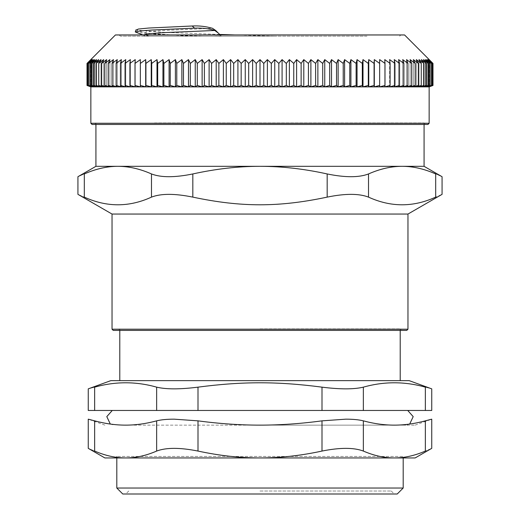 <?xml version="1.0" encoding="UTF-8"?>
<svg xmlns="http://www.w3.org/2000/svg" width="520" height="520" viewBox="0 0 520 520"><rect width="100%" height="100%" fill="white"/><g stroke="black" fill="none" stroke-linecap="round" stroke-linejoin="round"><path stroke-width="0.39" stroke-dasharray="2.6 1.95" d="M94.653 410.469L156.656 410.469L156.656 387.153C135.993 381.329 115.323 381.329 94.653 387.153L94.653 410.469L88.257 410.469M197.997 410.469L322.003 410.469L322.003 387.153C300.177 384.215 279.507 382.766 260 382.811C240.494 382.766 219.823 384.215 197.997 387.153L197.997 410.469L156.656 410.469M363.344 410.469L425.347 410.469L425.347 387.153C433.849 389.422 433.849 389.422 425.347 387.153C404.677 381.329 384.007 381.329 363.344 387.153L363.344 410.469L322.003 410.469M431.743 410.469L425.347 410.469M259.76 410.469L407.738 410.469L259.76 410.469M260 491.017L391.261 491.017L260 491.017M366.951 36.16L120.387 36.16L366.951 36.16M202.592 36.16L273.825 36.16L148.363 36.16L221.364 36.16L149.416 36.16L202.572 36.16L156.292 34.242L135.746 32.331M145.249 36.16L149.416 36.16L143.325 34.964M148.363 36.153L144.599 33.02L189.371 36.16L148.363 36.16M214.058 36.16L221.111 35.899L220.175 34.964M215.761 30.556L221.111 35.899M154.531 122.967L424.073 122.967L154.531 122.967M153.576 124.462L425.568 124.462L153.576 124.462M87.016 85.462L90.955 86.847L87.347 85.462L91.435 86.847L88.003 85.462L92.235 86.847L88.992 85.462L93.359 86.847L90.298 85.462L94.802 86.847L91.936 85.462L96.558 86.847L93.886 85.462L98.624 86.847L96.155 85.462L100.997 86.847L98.742 85.462L103.669 86.847L101.627 85.462L106.645 86.847L104.819 85.462L109.909 86.847L108.303 85.462L113.458 86.847L112.08 85.462L117.292 86.847L116.135 85.462L121.394 86.847L120.465 85.462L125.755 86.847L125.06 85.462L130.377 86.847L129.916 85.462L135.245 86.847L135.012 85.462L140.348 86.847L140.348 85.462L145.685 86.847L145.919 85.462L151.236 86.847L151.697 85.462L156.995 86.847L157.69 85.462L162.948 86.847L163.872 85.462L169.084 86.847L170.242 85.462L175.396 86.847L176.774 85.462L181.87 86.847L183.475 85.462L188.487 86.847L190.314 85.462L195.247 86.847L197.288 85.462L202.124 86.847L204.386 85.462L209.118 86.847L211.582 85.462L216.203 86.847L218.875 85.462L223.379 86.847L226.245 85.462L230.62 86.847L233.681 85.462L237.913 86.847L241.163 85.462L245.252 86.847L248.683 85.462L252.616 86.847L256.224 85.462L260 86.847L263.776 85.462L267.384 86.847L271.317 85.462L274.749 86.847L278.837 85.462L282.087 86.847L286.319 85.462L289.38 86.847L293.755 85.462L296.621 86.847L301.125 85.462L303.797 86.847L308.418 85.462L310.882 86.847L315.614 85.462L317.876 86.847L322.712 85.462L324.753 86.847L329.687 85.462L331.513 86.847L336.525 85.462L338.13 86.847L343.226 85.462L344.604 86.847L349.759 85.462L350.916 86.847L356.129 85.462L357.051 86.847L362.31 85.462L363.006 86.847L368.303 85.462L368.765 86.847L374.082 85.462L374.316 86.847L379.652 85.462L379.652 86.847L384.988 85.462L384.755 86.847L390.084 85.462L389.623 86.847L389.623 59.605L390.084 63.42L384.755 59.605L384.988 63.42L379.652 59.605L379.652 63.42L374.316 59.605L374.082 63.42L368.765 59.605L368.303 63.42L363.006 59.605L362.31 63.42L357.051 59.605L356.129 63.42L350.916 59.605L349.759 63.42L344.604 59.605L343.226 63.42L338.13 59.605L336.525 63.42L331.513 59.605L329.687 63.42L324.753 59.605L322.712 63.42L317.876 59.605L315.614 63.42L310.882 59.605L308.418 63.42L303.797 59.605L301.125 63.42L296.621 59.605L293.755 63.42L289.38 59.605L286.319 63.42L282.087 59.605L278.837 63.42L274.749 59.605L271.317 63.42L267.384 59.605L263.776 63.42L260 59.605L256.224 63.42L252.616 59.605L248.683 63.42L245.252 59.605L241.163 63.42L237.913 59.605L233.681 63.42L230.62 59.605L226.245 63.42L223.379 59.605L218.875 63.42L216.203 59.605L211.582 63.42L209.118 59.605L204.386 63.42L202.124 59.605L197.288 63.42L195.247 59.605L190.314 63.42L188.487 59.605L183.475 63.42L181.87 59.605L176.774 63.42L175.396 59.605L170.242 63.42L169.084 59.605L163.872 63.42L162.948 59.605L157.69 63.42L156.995 59.605L151.697 63.42L151.236 59.605L145.919 63.42L145.685 59.605L140.348 63.42L140.348 59.605L135.012 63.42L135.245 59.605L129.916 63.42L130.377 59.605L125.06 63.42L125.755 59.605L120.465 63.42L121.394 59.605L116.135 63.42L117.292 59.605L112.08 63.42L113.458 59.605L108.303 63.42L109.909 59.605L104.819 63.42L106.645 59.605L101.627 63.42L103.669 59.605L98.742 63.42L100.997 59.605L96.155 63.42L98.624 59.605L93.886 63.42L96.558 59.605L91.936 63.42L94.802 59.605L90.298 63.42L93.359 59.605L88.992 63.42L92.235 59.605L88.003 63.42L91.435 59.605L87.347 63.42L90.955 59.605L87.016 63.42L90.792 59.605L90.792 86.847L87.016 85.462L87.016 63.42M384.755 86.847L384.755 59.605L384.755 86.847M379.652 86.847L379.652 59.605L379.652 86.847M140.348 86.847L140.348 59.605L140.348 86.847M135.245 86.847L135.245 59.605L135.245 86.847M130.377 86.847L130.377 59.605L130.377 86.847M125.755 86.847L125.755 59.605L125.755 86.847M121.394 86.847L121.394 59.605L121.394 86.847M117.292 86.847L117.292 59.605L117.292 86.847M113.458 86.847L113.458 59.605L113.458 86.847M109.909 86.847L109.909 59.605L109.909 86.847M106.645 86.847L106.645 59.605L106.645 86.847M103.669 86.847L103.669 59.605L103.669 86.847M100.997 86.847L100.997 59.605L100.997 86.847M98.624 86.847L98.624 59.605L98.624 86.847M96.558 86.847L96.558 59.605L96.558 86.847M94.802 86.847L94.802 59.605L94.802 86.847M93.359 86.847L93.359 59.605L93.359 86.847M92.235 86.847L92.235 59.605L92.235 86.847M91.435 86.847L91.435 59.605L91.435 86.847M90.955 86.847L90.955 59.605L90.955 86.847M87.347 85.462L87.347 63.42M88.003 85.462L88.003 63.42M88.992 85.462L88.992 63.42M90.298 85.462L90.298 63.42M91.936 85.462L91.936 63.42M93.886 85.462L93.886 63.42M96.155 85.462L96.155 63.42M98.742 85.462L98.742 63.42M101.627 85.462L101.627 63.42M104.819 85.462L104.819 63.42M108.303 85.462L108.303 63.42M112.08 85.462L112.08 63.42M116.135 85.462L116.135 63.42M120.465 85.462L120.465 63.42M125.06 85.462L125.06 63.42M129.916 85.462L129.916 63.42M135.012 85.462L135.012 63.42M140.348 85.462L140.348 63.42M145.919 85.462L145.919 63.42M145.685 86.847L145.685 59.605M151.697 85.462L151.697 63.42M151.236 86.847L151.236 59.605M157.69 85.462L157.69 63.42M156.995 86.847L156.995 59.605M163.872 85.462L163.872 63.42M162.948 86.847L162.948 59.605M170.242 85.462L170.242 63.42M169.084 86.847L169.084 59.605M176.774 85.462L176.774 63.42M175.396 86.847L175.396 59.605M183.475 85.462L183.475 63.42M181.87 86.847L181.87 59.605M190.314 85.462L190.314 63.42M188.487 86.847L188.487 59.605M197.288 85.462L197.288 63.42M195.247 86.847L195.247 59.605M204.386 85.462L204.386 63.42M202.124 86.847L202.124 59.605M211.582 85.462L211.582 63.42M209.118 86.847L209.118 59.605M218.875 85.462L218.875 63.42M216.203 86.847L216.203 59.605M226.245 85.462L226.245 63.42M223.379 86.847L223.379 59.605M233.681 85.462L233.681 63.42M230.62 86.847L230.62 59.605M241.163 85.462L241.163 63.42M237.913 86.847L237.913 59.605M248.683 85.462L248.683 63.42M245.252 86.847L245.252 59.605M256.224 85.462L256.224 63.42M252.616 86.847L252.616 59.605M263.776 85.462L263.776 63.42M260 86.847L260 59.605M271.317 85.462L271.317 63.42M267.384 86.847L267.384 59.605M278.837 85.462L278.837 63.42M274.749 86.847L274.749 59.605M286.319 85.462L286.319 63.42M282.087 86.847L282.087 59.605M293.755 85.462L293.755 63.42M289.38 86.847L289.38 59.605M301.125 85.462L301.125 63.42M296.621 86.847L296.621 59.605M308.418 85.462L308.418 63.42M303.797 86.847L303.797 59.605M315.614 85.462L315.614 63.42M310.882 86.847L310.882 59.605M322.712 85.462L322.712 63.42M317.876 86.847L317.876 59.605M329.687 85.462L329.687 63.42M324.753 86.847L324.753 59.605M336.525 85.462L336.525 63.42M331.513 86.847L331.513 59.605M343.226 85.462L343.226 63.42M338.13 86.847L338.13 59.605M349.759 85.462L349.759 63.42M344.604 86.847L344.604 59.605M356.129 85.462L356.129 63.42M350.916 86.847L350.916 59.605M362.31 85.462L362.31 63.42M357.051 86.847L357.051 59.605M368.303 85.462L368.303 63.42M363.006 86.847L363.006 59.605M374.082 85.462L374.082 63.42M368.765 86.847L368.765 59.605M379.652 85.462L379.652 63.42M374.316 86.847L374.316 59.605M384.988 85.462L384.988 63.42M390.084 85.462L390.084 63.42M394.94 63.42L389.623 59.605L389.623 86.847L394.94 85.462L394.94 63.42L394.245 59.605L399.536 63.42L399.536 85.462L398.606 86.847L403.865 85.462L403.865 63.42L398.606 59.605L399.536 63.42M394.94 85.462L394.245 86.847L399.536 85.462M394.245 86.847L394.245 59.605L394.245 86.847M398.606 86.847L398.606 59.605L398.606 86.847M403.865 85.462L402.707 86.847L407.921 85.462L407.921 63.42L402.707 59.605L403.865 63.42M402.707 86.847L402.707 59.605L402.707 86.847M407.921 85.462L406.543 86.847L411.697 85.462L411.697 63.42L406.543 59.605L407.921 63.42M406.543 86.847L406.543 59.605L406.543 86.847M411.697 85.462L410.091 86.847L415.181 85.462L415.181 63.42L410.091 59.605L411.697 63.42M410.091 86.847L410.091 59.605L410.091 86.847M415.181 85.462L413.354 86.847L418.373 85.462L418.373 63.42L413.354 59.605L415.181 63.42M413.354 86.847L413.354 59.605L413.354 86.847M418.373 85.462L416.332 86.847L421.259 85.462L421.259 63.42L416.332 59.605L418.373 63.42M416.332 86.847L416.332 59.605L416.332 86.847M421.259 85.462L419.003 86.847L423.846 85.462L423.846 63.42L419.003 59.605L421.259 63.42M419.003 86.847L419.003 59.605L419.003 86.847M423.846 85.462L421.375 86.847L426.114 85.462L426.114 63.42L421.375 59.605L423.846 63.42M421.375 86.847L421.375 59.605L421.375 86.847M426.114 85.462L423.443 86.847L428.064 85.462L428.064 63.42L423.443 59.605L426.114 63.42M423.443 86.847L423.443 59.605L423.443 86.847M428.064 85.462L425.197 86.847L429.702 85.462L429.702 63.42L425.197 59.605L428.064 63.42M425.197 86.847L425.197 59.605L425.197 86.847M429.702 85.462L426.641 86.847L431.009 85.462L431.009 63.42L426.641 59.605L429.702 63.42M426.641 86.847L426.641 59.605L426.641 86.847M431.009 85.462L427.765 86.847L431.997 85.462L431.997 63.42L427.765 59.605L431.009 63.42M427.765 86.847L427.765 59.605L427.765 86.847M431.997 85.462L428.565 86.847L432.653 85.462L432.653 63.42L428.565 59.605L431.997 63.42M428.565 86.847L428.565 59.605L428.565 86.847M432.653 85.462L429.046 86.847L432.985 85.462L432.985 63.42L429.046 59.605L432.653 63.42M429.046 86.847L429.046 59.605L429.046 86.847M432.985 85.462L429.208 86.847L429.208 59.605L432.985 63.42M429.15 86.873L90.851 86.873M90.851 123.266L429.15 123.266M427.954 124.462L92.047 124.462M367.868 34.964L119.191 34.964L367.868 34.964M404.567 34.964L115.434 34.964M215.026 36.16L221.136 35.932M273.825 36.16L235.086 34.964M219.681 34.47L162.188 32.279L136.584 30.082L144.612 33.014M260 328.9L400.212 328.9L260 328.9M260 330.395L118.3 330.395L260 330.395M112.034 329.199L407.966 329.199M406.776 330.395L113.224 330.395M407.966 214.052L112.034 214.052M424.073 166.316L95.927 166.316M192.829 197.119C174.798 193.44 161.018 193.44 151.489 197.119L151.489 173.947C161.018 177.625 174.798 177.625 192.829 173.947L192.829 197.119C216.535 202.28 238.927 204.828 260 204.75C281.073 204.828 303.466 202.28 327.171 197.119L327.171 173.947C345.202 177.625 358.982 177.625 368.511 173.947L368.511 197.119C358.982 193.44 345.202 193.44 327.171 197.119M151.489 173.947C139.984 168.864 128.785 166.316 117.903 166.316C107.023 166.316 95.83 168.864 84.318 173.947L84.318 197.119C75.816 193.44 75.816 193.44 84.318 197.119C106.71 207.35 129.103 207.35 151.489 197.119M368.511 197.119C390.897 207.35 413.29 207.35 435.682 197.119C444.184 193.44 444.184 193.44 435.682 197.119L435.682 173.947C444.184 177.625 444.184 177.625 435.682 173.947C424.171 168.864 412.978 166.316 402.097 166.316C391.216 166.316 380.016 168.864 368.511 173.947M84.318 173.947C75.816 177.625 75.816 177.625 84.318 173.947M327.171 173.947C304.155 168.864 281.762 166.316 260 166.316C238.238 166.316 215.846 168.864 192.829 173.947M104.871 457.951L125.658 457.951C115.596 457.951 105.261 455.65 94.653 451.061C86.151 447.46 86.151 447.46 94.653 451.061L94.653 420.849C105.339 423.716 115.674 425.146 125.658 425.132L415.129 425.132L125.658 425.132C135.636 425.146 145.97 423.716 156.656 420.849C161.05 419.731 166.875 419.172 174.129 419.166L197.997 420.849C219.369 423.716 240.039 425.146 260 425.132C279.962 425.146 300.632 423.716 322.003 420.849L345.872 419.166C353.125 419.172 358.95 419.731 363.344 420.849C374.029 423.716 384.365 425.146 394.342 425.132C404.326 425.146 414.661 423.716 425.347 420.849L425.347 451.061C433.849 447.46 433.849 447.46 425.347 451.061C414.739 455.65 404.404 457.951 394.342 457.951L115.317 457.951L404.684 457.951L403.195 456.456L116.805 456.456L403.195 456.456L403.195 457.951M259.766 425.132L405.821 425.132L259.766 425.132M197.997 420.849L197.997 451.061C179.966 447.46 166.185 447.46 156.656 451.061C146.055 455.65 135.72 457.951 125.658 457.951L415.129 457.951M363.344 420.849L363.344 451.061C353.815 447.46 340.035 447.46 322.003 451.061L322.003 420.849M363.344 451.061C373.945 455.65 384.28 457.951 394.342 457.951M197.997 451.061C219.206 455.65 239.876 457.951 260 457.951C280.124 457.951 300.794 455.65 322.003 451.061M116.805 488.033L403.195 488.033M397.228 494L122.772 494M260 494L125.755 494L260 494M409.162 380.64L110.838 380.64M156.656 387.153C166.185 389.422 179.966 389.422 197.997 387.153M94.653 387.153C86.151 389.422 86.151 389.422 94.653 387.153M322.003 387.153C340.035 389.422 353.815 389.422 363.344 387.153M144.579 33.014L146.939 31.844L160.017 30.667L212.524 28.314M156.656 451.061L156.656 420.849M145.249 36.153L142.954 34.964M95.927 124.462L95.927 122.967L94.432 124.462M424.073 124.462L424.073 122.967L425.568 124.462M399.613 36.16L400.81 34.964M120.387 36.16L119.191 34.964M119.788 330.395L119.788 328.9L118.3 330.395M400.212 330.395L400.212 328.9L401.7 330.395M116.805 457.951L116.805 456.456L115.317 457.951M104.871 425.132L88.257 419.166M415.129 425.132L431.743 419.166M409.682 424.053L405.821 425.132M110.318 424.053L114.179 425.132M128.739 491.017L125.755 494M391.261 491.017L394.245 494"/><path stroke-width="0.78" d="M322.003 410.469L363.344 410.469L363.344 387.153C353.815 389.422 340.035 389.422 322.003 387.153L322.003 410.469L197.997 410.469L197.997 387.153C242.431 381.329 277.57 381.329 322.003 387.153M156.656 410.469L94.653 410.469L94.653 387.153C86.151 389.422 86.151 389.422 94.653 387.153C115.323 381.329 135.993 381.329 156.656 387.153L156.656 410.469L197.997 410.469M363.344 387.153C384.007 381.329 404.677 381.329 425.347 387.153L425.347 410.469L431.743 410.469L431.743 388.856L409.162 380.64L110.838 380.64L88.257 388.856L88.257 410.469L94.653 410.469M425.347 410.469L363.344 410.469M143.325 34.964L148.031 33.839L162.441 32.715L214.754 30.465L218.16 32.955L215.852 30.641M142.954 34.964L135.323 31.954L139.666 31.005L151.522 30.049L194.578 28.139C202.527 27.879 209.255 28.659 214.754 30.465M220.175 34.964L218.16 32.955M389.623 59.605L394.94 63.42L394.245 59.605L399.536 63.42L398.606 59.605L403.865 63.42L402.707 59.605L407.921 63.42L406.543 59.605L411.697 63.42L410.091 59.605L415.181 63.42L413.354 59.605L418.373 63.42L416.332 59.605L421.259 63.42L419.003 59.605L423.846 63.42L421.375 59.605L426.114 63.42L423.443 59.605L428.064 63.42L425.197 59.605L429.702 63.42L426.641 59.605L431.009 63.42L427.765 59.605L431.997 63.42L428.565 59.605L432.653 63.42L429.046 59.605L432.985 63.42L404.567 34.964L115.434 34.964L87.016 63.42L90.955 59.605L87.347 63.42L91.435 59.605L88.003 63.42L92.235 59.605L88.992 63.42L93.359 59.605L90.298 63.42L94.802 59.605L91.936 63.42L96.558 59.605L93.886 63.42L98.624 59.605L96.155 63.42L100.997 59.605L98.742 63.42L103.669 59.605L101.627 63.42L106.645 59.605L104.819 63.42L109.909 59.605L108.303 63.42L113.458 59.605L112.08 63.42L117.292 59.605L116.135 63.42L121.394 59.605L120.465 63.42L125.755 59.605L125.06 63.42L130.377 59.605L129.916 63.42L135.245 59.605L135.012 63.42L140.348 59.605L140.348 63.42L145.685 59.605L145.919 63.42L151.236 59.605L151.697 63.42L156.995 59.605L157.69 63.42L162.948 59.605L163.872 63.42L169.084 59.605L170.242 63.42L175.396 59.605L176.774 63.42L181.87 59.605L183.475 63.42L188.487 59.605L190.314 63.42L195.247 59.605L197.288 63.42L202.124 59.605L204.386 63.42L209.118 59.605L211.582 63.42L216.203 59.605L218.875 63.42L223.379 59.605L226.245 63.42L230.62 59.605L233.681 63.42L237.913 59.605L241.163 63.42L245.252 59.605L248.683 63.42L252.616 59.605L256.224 63.42L260 59.605L263.776 63.42L267.384 59.605L271.317 63.42L274.749 59.605L278.837 63.42L282.087 59.605L286.319 63.42L289.38 59.605L293.755 63.42L296.621 59.605L301.125 63.42L303.797 59.605L308.418 63.42L310.882 59.605L315.614 63.42L317.876 59.605L322.712 63.42L324.753 59.605L329.687 63.42L331.513 59.605L336.525 63.42L338.13 59.605L343.226 63.42L344.604 59.605L349.759 63.42L350.916 59.605L356.129 63.42L357.051 59.605L362.31 63.42L363.006 59.605L368.303 63.42L368.765 59.605L374.082 63.42L374.316 59.605L379.652 63.42L379.652 59.605L384.988 63.42L384.755 59.605L390.084 63.42L389.623 59.605M90.851 123.266L92.047 124.462L427.954 124.462L429.15 123.266L90.851 123.266L90.851 86.873L429.15 86.873L432.985 85.462L429.046 86.847L432.653 85.462L428.565 86.847L431.997 85.462L427.765 86.847L431.009 85.462L426.641 86.847L429.702 85.462L425.197 86.847L428.064 85.462L423.443 86.847L426.114 85.462L421.375 86.847L423.846 85.462L419.003 86.847L421.259 85.462L416.332 86.847L418.373 85.462L413.354 86.847L415.181 85.462L410.091 86.847L411.697 85.462L406.543 86.847L407.921 85.462L402.707 86.847L403.865 85.462L398.606 86.847L399.536 85.462L394.245 86.847L394.94 85.462L389.623 86.847L390.084 85.462L384.755 86.847L384.988 85.462L379.652 86.847L379.652 63.42M394.94 85.462L394.94 63.42M390.084 85.462L390.084 63.42M384.988 85.462L384.988 63.42M379.652 85.462L374.316 86.847L374.082 85.462L368.765 86.847L368.303 85.462L363.006 86.847L362.31 85.462L362.31 63.42M374.316 86.847L374.316 59.605M374.082 63.42L374.082 85.462M363.006 86.847L363.006 59.605M368.303 85.462L368.303 63.42M362.31 85.462L357.051 86.847L356.129 85.462L356.129 63.42M357.051 86.847L357.051 59.605M356.129 85.462L350.916 86.847L349.759 85.462L349.759 63.42M350.916 86.847L350.916 59.605M349.759 85.462L344.604 86.847L343.226 85.462L343.226 63.42M344.604 86.847L344.604 59.605M343.226 85.462L338.13 86.847L336.525 85.462L336.525 63.42M338.13 86.847L338.13 59.605M336.525 85.462L331.513 86.847L329.687 85.462L329.687 63.42M331.513 86.847L331.513 59.605M329.687 85.462L324.753 86.847L322.712 85.462L322.712 63.42M324.753 86.847L324.753 59.605M322.712 85.462L317.876 86.847L315.614 85.462L315.614 63.42M317.876 86.847L317.876 59.605M315.614 85.462L310.882 86.847L308.418 85.462L308.418 63.42M310.882 86.847L310.882 59.605M308.418 85.462L303.797 86.847L301.125 85.462L301.125 63.42M303.797 86.847L303.797 59.605M301.125 85.462L296.621 86.847L293.755 85.462L293.755 63.42M296.621 86.847L296.621 59.605M293.755 85.462L289.38 86.847L286.319 85.462L286.319 63.42M289.38 86.847L289.38 59.605M286.319 85.462L282.087 86.847L278.837 85.462L278.837 63.42M282.087 86.847L282.087 59.605M278.837 85.462L274.749 86.847L271.317 85.462L271.317 63.42M274.749 86.847L274.749 59.605M271.317 85.462L267.384 86.847L263.776 85.462L263.776 63.42M267.384 86.847L267.384 59.605M263.776 85.462L260 86.847L256.224 85.462L256.224 63.42M260 86.847L260 59.605M256.224 85.462L252.616 86.847L248.683 85.462L248.683 63.42M252.616 86.847L252.616 59.605M248.683 85.462L245.252 86.847L241.163 85.462L241.163 63.42M245.252 86.847L245.252 59.605M241.163 85.462L237.913 86.847L233.681 85.462L233.681 63.42M237.913 86.847L237.913 59.605M233.681 85.462L230.62 86.847L226.245 85.462L226.245 63.42M230.62 86.847L230.62 59.605M226.245 85.462L223.379 86.847L218.875 85.462L218.875 63.42M223.379 86.847L223.379 59.605M218.875 85.462L216.203 86.847L211.582 85.462L211.582 63.42M216.203 86.847L216.203 59.605M211.582 85.462L209.118 86.847L204.386 85.462L204.386 63.42M209.118 86.847L209.118 59.605M204.386 85.462L202.124 86.847L197.288 85.462L197.288 63.42M202.124 86.847L202.124 59.605M197.288 85.462L195.247 86.847L190.314 85.462L190.314 63.42M195.247 86.847L195.247 59.605M190.314 85.462L188.487 86.847L183.475 85.462L183.475 63.42M188.487 86.847L188.487 59.605M183.475 85.462L181.87 86.847L176.774 85.462L176.774 63.42M181.87 86.847L181.87 59.605M176.774 85.462L175.396 86.847L170.242 85.462L170.242 63.42M175.396 86.847L175.396 59.605M170.242 85.462L169.084 86.847L163.872 85.462L163.872 63.42M169.084 86.847L169.084 59.605M163.872 85.462L162.948 86.847L157.69 85.462L157.69 63.42M162.948 86.847L162.948 59.605M157.69 85.462L156.995 86.847L151.697 85.462L151.697 63.42M156.995 86.847L156.995 59.605M151.697 85.462L151.236 86.847L145.919 85.462L145.919 63.42M151.236 86.847L151.236 59.605M145.919 85.462L145.685 86.847L140.348 85.462L140.348 63.42M145.685 86.847L145.685 59.605M140.348 85.462L140.348 86.847L135.012 85.462L135.012 63.42M135.012 85.462L135.245 86.847L129.916 85.462L129.916 63.42M129.916 85.462L130.377 86.847L125.06 85.462L125.06 63.42M125.06 85.462L125.755 86.847L120.465 85.462L120.465 63.42M120.465 85.462L121.394 86.847L116.135 85.462L116.135 63.42M116.135 85.462L117.292 86.847L112.08 85.462L112.08 63.42M112.08 85.462L113.458 86.847L108.303 85.462L108.303 63.42M108.303 85.462L109.909 86.847L104.819 85.462L104.819 63.42M104.819 85.462L106.645 86.847L101.627 85.462L101.627 63.42M101.627 85.462L103.669 86.847L98.742 85.462L98.742 63.42M98.742 85.462L100.997 86.847L96.155 85.462L96.155 63.42M96.155 85.462L98.624 86.847L93.886 85.462L93.886 63.42M93.886 85.462L96.558 86.847L91.936 85.462L91.936 63.42M91.936 85.462L94.802 86.847L90.298 85.462L90.298 63.42M90.298 85.462L93.359 86.847L88.992 85.462L88.992 63.42M88.992 85.462L92.235 86.847L88.003 85.462L88.003 63.42M88.003 85.462L91.435 86.847L87.347 85.462L87.347 63.42M87.347 85.462L90.955 86.847L87.016 85.462L87.016 63.42M87.016 85.462L90.851 86.873M432.985 85.462L432.985 63.42M432.653 85.462L432.653 63.42M431.997 85.462L431.997 63.42M431.009 85.462L431.009 63.42M429.702 85.462L429.702 63.42M428.064 85.462L428.064 63.42M426.114 85.462L426.114 63.42M423.846 85.462L423.846 63.42M421.259 85.462L421.259 63.42M418.373 85.462L418.373 63.42M415.181 85.462L415.181 63.42M411.697 85.462L411.697 63.42M407.921 85.462L407.921 63.42M403.865 85.462L403.865 63.42M399.536 85.462L399.536 63.42M368.765 86.847L368.765 59.605M215.761 30.556L212.524 28.314C205.744 26.384 198.958 25.61 192.172 26L194.565 28.139M235.086 34.964L219.681 34.47M136.584 30.082L138.209 29.062L148.668 28.041L192.166 26M112.034 329.199L113.224 330.395L406.776 330.395L407.966 329.199L112.034 329.199L112.034 214.052L407.966 214.052L442.072 194.357L442.072 176.709L424.073 166.316L424.073 124.462M95.927 124.462L95.927 166.316L424.073 166.316M368.511 173.947C380.016 168.864 391.216 166.316 402.097 166.316C412.978 166.316 424.171 168.864 435.682 173.947L435.682 197.119C444.184 193.44 444.184 193.44 435.682 197.119C413.29 207.35 390.897 207.35 368.511 197.119L368.511 173.947C358.982 177.625 345.202 177.625 327.171 173.947L327.171 197.119C345.202 193.44 358.982 193.44 368.511 197.119M327.171 197.119C278.876 207.35 241.124 207.35 192.829 197.119L192.829 173.947C174.798 177.625 161.018 177.625 151.489 173.947L151.489 197.119C161.018 193.44 174.798 193.44 192.829 197.119M151.489 197.119C129.103 207.35 106.71 207.35 84.318 197.119C75.816 193.44 75.816 193.44 84.318 197.119L84.318 173.947C75.816 177.625 75.816 177.625 84.318 173.947C95.83 168.864 107.023 166.316 117.903 166.316C128.785 166.316 139.984 168.864 151.489 173.947M192.829 173.947C215.846 168.864 238.238 166.316 260 166.316C281.762 166.316 304.155 168.864 327.171 173.947M435.682 173.947C444.184 177.625 444.184 177.625 435.682 173.947M404.684 457.951L104.871 457.951L88.257 448.357L88.257 419.166L94.653 420.849L88.257 419.166M431.743 419.166L431.743 448.357L415.129 457.951L394.342 457.951C384.28 457.951 373.945 455.65 363.344 451.061L363.344 420.849C374.029 423.716 384.365 425.146 394.342 425.132C404.326 425.146 414.661 423.716 425.347 420.849L431.743 419.166L425.347 420.849L425.347 451.061C433.849 447.46 433.849 447.46 425.347 451.061C414.739 455.65 404.404 457.951 394.342 457.951M125.658 425.132C115.674 425.146 105.339 423.716 94.653 420.849L94.653 451.061C86.151 447.46 86.151 447.46 94.653 451.061C105.261 455.65 115.596 457.951 125.658 457.951C135.72 457.951 146.055 455.65 156.656 451.061C166.185 447.46 179.966 447.46 197.997 451.061L197.997 420.849L174.129 419.166C166.875 419.172 161.05 419.731 156.656 420.849C145.97 423.716 135.636 425.146 125.658 425.132M363.344 420.849C358.95 419.731 353.125 419.172 345.872 419.166L322.003 420.849C300.632 423.716 279.962 425.146 260 425.132C240.039 425.146 219.369 423.716 197.997 420.849M322.003 420.849L322.003 451.061C300.794 455.65 280.124 457.951 260 457.951C239.876 457.951 219.206 455.65 197.997 451.061M322.003 451.061C340.035 447.46 353.815 447.46 363.344 451.061M116.805 488.033L122.772 494L397.228 494L403.195 488.033L116.805 488.033L116.805 457.951M197.997 387.153C179.966 389.422 166.185 389.422 156.656 387.153M425.347 387.153C433.849 389.422 433.849 389.422 425.347 387.153M156.656 420.849L156.656 451.061M429.15 123.266L429.15 86.873M135.278 31.961L136.097 29.712M407.966 329.199L407.966 214.052M112.034 214.052L77.928 194.357L77.928 176.709L95.927 166.316M403.195 488.033L403.195 457.951M407.738 410.469L413.199 416.624L409.682 424.053M112.262 410.469L106.802 416.624L110.318 424.053M400.212 380.64L400.212 330.395M119.788 380.64L119.788 330.395"/></g></svg>

